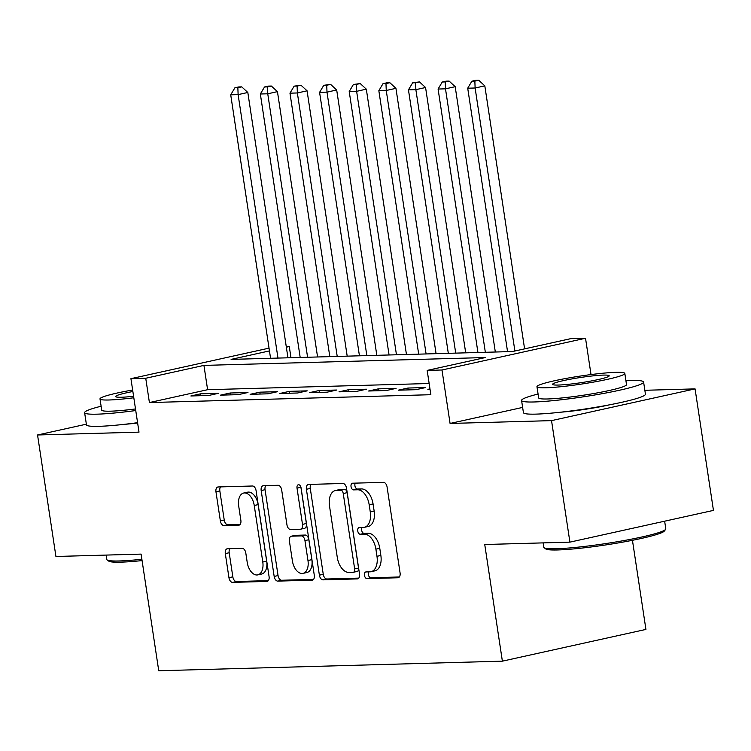 <?xml version="1.0" encoding="UTF-8"?>
<svg xmlns="http://www.w3.org/2000/svg" width="751" height="751" viewBox="0 0 751 751"><rect width="100%" height="100%" fill="white"/><g stroke="black" fill="none" stroke-linecap="round" stroke-linejoin="round"><path stroke-width="1.13" d="M364.451 575.341A3.389 2.009 -102.5 0 0 366.995 578.627L397.889 577.763A4.844 2.873 -102.5 0 0 398.218 577.726A4.844 2.873 -102.5 0 0 400.076 572.91L387.084 487.033A4.844 2.873 -102.5 0 0 383.461 482.349L352.566 483.212A3.389 2.009 -102.5 0 0 352.341 483.24A3.389 2.009 -102.5 0 0 351.036 486.61A3.389 2.009 -102.5 0 0 353.571 489.887L357.57 489.774A15.508 9.2 -102.5 0 1 369.182 504.785L370.271 511.938A15.508 9.2 -102.5 0 1 364.31 527.343A15.508 9.2 -102.5 0 1 363.268 527.465L359.278 527.577A3.389 2.009 -102.5 0 0 359.044 527.606A3.389 2.009 -102.5 0 0 357.739 530.976A3.389 2.009 -102.5 0 0 360.283 534.261L364.282 534.149A15.508 9.2 -102.5 0 1 375.894 549.15L376.974 556.313A15.508 9.2 -102.5 0 1 371.022 571.708A15.508 9.2 -102.5 0 1 369.98 571.84L365.981 571.943A3.389 2.009 -102.5 0 0 365.756 571.971A3.389 2.009 -102.5 0 0 364.451 575.341M368.694 571.868A3.389 2.009 -102.5 0 0 368.337 574.487A3.389 2.009 -102.5 0 0 370.872 577.772L399.335 576.975M355.27 483.137A3.389 2.009 -102.5 0 0 354.913 485.747A3.389 2.009 -102.5 0 0 357.457 489.032L361.447 488.92L357.57 489.774M361.982 527.502A3.389 2.009 -102.5 0 0 361.625 530.122A3.389 2.009 -102.5 0 0 364.16 533.398L368.159 533.285L364.282 534.149M123.896 424.381A38.498 3.511 -8.6 0 0 137.63 422.982M560.856 412.177A38.498 3.511 -8.6 0 0 609.54 404.817M227.497 548.746A4.844 2.873 -102.5 0 0 227.168 548.784A4.844 2.873 -102.5 0 0 225.309 553.6L228.952 577.688A4.844 2.873 -102.5 0 0 232.575 582.382L266.896 581.424A4.844 2.873 -102.5 0 0 267.215 581.377A4.844 2.873 -102.5 0 0 269.074 576.571L256.091 490.694A4.844 2.873 -102.5 0 0 252.458 486L218.147 486.967A4.844 2.873 -102.5 0 0 217.828 487.005A4.844 2.873 -102.5 0 0 215.959 491.811L220.362 520.922A4.844 2.873 -102.5 0 0 223.995 525.606L238.677 525.193A4.844 2.873 -102.5 0 0 239.006 525.156A4.844 2.873 -102.5 0 0 240.864 520.349L238.677 505.911A12.964 7.688 -102.5 0 1 243.662 493.041A12.964 7.688 -102.5 0 1 254.242 505.479L262.784 562.011A12.964 7.688 -102.5 0 1 257.809 574.881A12.964 7.688 -102.5 0 1 247.229 562.452L245.802 553.027A4.844 2.873 -102.5 0 0 242.179 548.333L227.497 548.746M429.15 383.508L207.605 389.703L149.411 402.564L145.741 378.26L130.927 378.673L269.027 348.145M569.906 542.138L551.534 420.626L695.069 388.887L713.45 510.398L569.906 542.138L484.742 544.513L502.381 661.162L158.743 670.756L141.094 554.107L55.931 556.482L37.55 434.979L139.01 432.144L130.927 378.673M522.63 407.417L450.074 423.451L551.534 420.626M450.074 423.451L441.982 369.99L427.169 370.403L485.362 357.542L203.934 365.399L145.741 378.26M149.411 402.564L430.849 394.707L427.169 370.403M319.382 575.163A4.844 2.873 -102.5 0 0 323.014 579.856L357.326 578.899A4.844 2.873 -102.5 0 0 357.654 578.852A4.844 2.873 -102.5 0 0 359.513 574.046L346.521 488.169A4.844 2.873 -102.5 0 0 342.897 483.475L308.586 484.442A4.844 2.873 -102.5 0 0 308.257 484.479A4.844 2.873 -102.5 0 0 306.399 489.286L319.382 575.163L323.259 574.308A4.844 2.873 -102.5 0 0 326.892 578.993L358.771 578.11M312.106 580.157L277.795 581.114A4.844 2.873 -102.5 0 1 274.171 576.43L261.179 490.553A4.844 2.873 -102.5 0 1 263.038 485.737A4.844 2.873 -102.5 0 1 263.366 485.7L278.048 485.287A4.844 2.873 -102.5 0 1 281.681 489.981L286.948 524.808A4.844 2.873 -102.5 0 0 290.581 529.493L300.316 529.22A4.844 2.873 -102.5 0 0 300.644 529.183A4.844 2.873 -102.5 0 0 302.503 524.376L297.02 488.112A3.389 2.009 -102.5 0 1 298.325 484.742A3.389 2.009 -102.5 0 1 301.095 488L314.293 575.304A4.844 2.873 -102.5 0 1 312.435 580.119A4.844 2.873 -102.5 0 1 312.106 580.157L312.745 580.016M86.356 424.184L37.55 434.979M429.966 388.896L427.863 389.356L430.032 389.3M398.246 390.182L416.016 389.685L425.714 387.544L407.943 388.042L398.246 390.182M368.619 391.008L386.389 390.511L396.096 388.37L378.316 388.868L368.619 391.008M338.992 391.834L356.772 391.346L366.469 389.196L348.689 389.694L338.992 391.834M309.374 392.67L327.145 392.172L336.842 390.022L319.072 390.52L309.374 392.67M279.748 393.496L297.518 392.998L307.215 390.849L289.445 391.346L279.748 393.496M250.121 394.322L267.891 393.824L277.598 391.675L259.818 392.172L250.121 394.322M220.494 395.148L238.274 394.65L247.971 392.51L230.191 392.998L220.494 395.148M218.344 393.336L200.573 393.834L190.876 395.974L208.647 395.477L218.344 393.336M502.381 661.162L645.926 629.422L632.445 540.298M286.253 346.605L289.276 346.521L286.347 347.178M290.975 357.72L289.276 346.521M269.449 350.914L231.092 359.391L512.52 351.534L570.713 338.663L585.527 338.25L441.982 369.99M591.018 374.571L585.527 338.25M695.069 388.887L644.846 390.285M207.605 389.703L203.934 365.399M407.943 388.042L408.225 389.9M378.316 388.868L378.598 390.736M348.689 389.694L348.971 391.562M319.072 390.52L319.353 392.388M289.445 391.346L289.726 393.214M259.818 392.172L260.099 394.04M230.191 392.998L230.482 394.866M200.573 393.834L200.855 395.693M371.022 571.708L374.899 570.854A15.508 9.2 -102.5 0 0 380.86 555.449L376.974 556.313M368.159 533.285A15.508 9.2 -102.5 0 1 379.771 548.296L380.86 555.449M364.31 527.343L368.187 526.479A15.508 9.2 -102.5 0 0 374.148 511.084L370.271 511.938M361.447 488.92A15.508 9.2 -102.5 0 1 373.069 503.93L374.148 511.084M311.017 484.367A4.844 2.873 -102.5 0 0 310.276 488.432L323.259 574.308M353.12 572.309A3.389 2.009 -102.5 0 0 353.345 572.281A3.389 2.009 -102.5 0 0 354.65 568.911L343.245 493.529A3.389 2.009 -102.5 0 0 340.71 490.243L336.486 490.365A15.508 9.2 -102.5 0 0 335.453 490.497A15.508 9.2 -102.5 0 0 329.492 505.892L337.283 557.42A15.508 9.2 -102.5 0 0 348.896 572.422L353.12 572.309M356.997 571.445A3.389 2.009 -102.5 0 0 357.223 571.417A3.389 2.009 -102.5 0 0 358.527 568.056L354.65 568.911M335.453 490.497L339.33 489.633A15.508 9.2 -102.5 0 1 340.372 489.511L344.587 489.389A3.389 2.009 -102.5 0 1 347.131 492.675L358.527 568.056M313.561 579.368L281.672 580.26L277.795 581.114M265.798 485.634A4.844 2.873 -102.5 0 0 265.056 489.699L278.048 575.566A4.844 2.873 -102.5 0 0 281.672 580.26M304.193 528.366A4.844 2.873 -102.5 0 0 304.521 528.328A4.844 2.873 -102.5 0 0 306.38 523.513L300.898 487.258L297.02 488.112M292.411 560.95A12.964 7.688 -102.5 0 0 302.991 573.388A12.964 7.688 -102.5 0 0 307.966 560.509L304.953 540.598A4.844 2.873 -102.5 0 0 301.329 535.904L291.585 536.176A4.844 2.873 -102.5 0 0 291.266 536.214A4.844 2.873 -102.5 0 0 289.398 541.03L292.411 560.95M302.991 573.388L306.868 572.525A12.964 7.688 -102.5 0 0 311.853 559.655L307.966 560.509M294.833 535.463A4.844 2.873 -102.5 0 1 295.143 535.36A4.844 2.873 -102.5 0 1 295.462 535.322L305.206 535.05A4.844 2.873 -102.5 0 1 308.839 539.734L311.853 559.655M257.809 574.881L261.686 574.027A12.964 7.688 -102.5 0 0 266.671 561.157L262.784 562.011M243.662 493.041L247.539 492.187A12.964 7.688 -102.5 0 1 258.119 504.625L266.671 561.157M220.578 486.892A4.844 2.873 -102.5 0 0 219.846 490.957L224.239 520.058A4.844 2.873 -102.5 0 0 227.872 524.752L240.123 524.405M229.928 548.681A4.844 2.873 -102.5 0 0 229.186 552.736L232.829 576.834A4.844 2.873 -102.5 0 0 236.462 581.518L268.342 580.636M524.592 348.868L484.817 85.858L475.12 87.998L467.713 88.205L507.554 351.675M514.895 351.008L475.12 87.998L474.848 81.099L478.734 80.244L475.768 80.319L471.891 81.183L474.848 81.099M467.713 88.205L471.891 81.183M478.734 80.244L484.817 85.858M665.611 529.352L664.372 531.023A60.221 5.492 171.4 0 1 621.875 542.288A60.221 5.492 171.4 0 1 557.674 549.957A60.221 5.492 171.4 0 1 545.789 548.953L544.109 547.732A61.704 5.623 -8.6 0 0 556.294 548.756A61.704 5.623 -8.6 0 0 622.063 540.898A61.704 5.623 -8.6 0 0 665.611 529.352A61.704 5.623 -8.6 0 0 665.799 528.807L664.644 521.185M538.073 394.031A61.704 5.623 -8.6 0 0 521.579 400.471A61.704 5.623 -8.6 0 0 534.092 401.973A61.704 5.623 -8.6 0 0 602.527 393.627A61.704 5.623 -8.6 0 0 643.598 382.024A61.704 5.623 -8.6 0 0 631.084 380.522A61.704 5.623 -8.6 0 0 625.93 380.748M521.579 400.471L523.419 412.628A61.704 5.623 -8.6 0 0 535.932 414.12A61.704 5.623 -8.6 0 0 604.367 405.784A61.704 5.623 -8.6 0 0 645.438 394.172L643.598 382.024M624.823 373.425L626.512 384.606A44.422 4.046 171.4 0 1 596.942 392.961A44.422 4.046 171.4 0 1 547.667 398.969A44.422 4.046 171.4 0 1 538.664 397.889L536.965 386.709A44.422 4.046 -8.6 0 0 545.977 387.788A44.422 4.046 -8.6 0 0 595.252 381.78A44.422 4.046 -8.6 0 0 624.823 373.425A44.422 4.046 -8.6 0 0 615.811 372.346A44.422 4.046 -8.6 0 0 566.536 378.354A44.422 4.046 -8.6 0 0 536.965 386.709M603.4 375.096A28.632 2.61 -8.6 0 0 571.642 378.964A28.632 2.61 -8.6 0 0 552.586 384.352A28.632 2.61 -8.6 0 0 558.397 385.047A28.632 2.61 -8.6 0 0 590.145 381.17A28.632 2.61 -8.6 0 0 609.202 375.791A28.632 2.61 -8.6 0 0 603.4 375.096M543.114 542.879L543.78 547.263A61.704 5.623 -8.6 0 0 544.109 547.732M142.08 560.584A60.221 5.492 171.4 0 1 120.714 562.161A60.221 5.492 171.4 0 1 108.829 561.157L107.149 559.936A61.704 5.623 -8.6 0 0 119.334 560.959A61.704 5.623 -8.6 0 0 141.873 559.27M101.113 406.235A61.704 5.623 -8.6 0 0 84.619 412.675A61.704 5.623 -8.6 0 0 97.132 414.167A61.704 5.623 -8.6 0 0 135.743 410.544M84.619 412.675L86.459 424.831A61.704 5.623 -8.6 0 0 98.972 426.324A61.704 5.623 -8.6 0 0 137.583 422.691M135.509 408.948A44.422 4.046 171.4 0 1 110.707 411.173A44.422 4.046 171.4 0 1 101.704 410.093L100.005 398.912A44.422 4.046 -8.6 0 0 109.017 399.992A44.422 4.046 -8.6 0 0 133.819 397.767M132.871 391.506A28.632 2.61 -8.6 0 0 115.626 396.556A28.632 2.61 -8.6 0 0 121.437 397.241A28.632 2.61 -8.6 0 0 133.594 396.275M106.154 555.083L106.82 559.457A61.704 5.623 -8.6 0 0 107.149 559.936M132.645 390.004A44.422 4.046 -8.6 0 0 100.005 398.912M495.322 352.012L455.19 86.684L445.493 88.825L438.086 89.031L477.936 352.501M485.343 352.294L445.493 88.825L445.23 81.925L449.107 81.07L446.141 81.155L442.264 82.009L445.23 81.925M438.086 89.031L442.264 82.009M449.107 81.07L455.19 86.684M465.695 352.839L425.573 87.51L415.866 89.651L408.46 89.857L448.309 353.327M455.716 353.12L415.866 89.651L415.603 82.751L419.48 81.897L412.637 82.835L415.603 82.751M408.46 89.857L412.637 82.835M419.48 81.897L425.573 87.51M436.068 353.665L395.946 88.336L386.249 90.477L378.842 90.683L418.683 354.153M426.089 353.946L386.249 90.477L385.976 83.577L389.853 82.723L386.896 82.807L383.019 83.661L385.976 83.577M378.842 90.683L383.019 83.661M389.853 82.723L395.946 88.336M406.451 354.491L366.319 89.162L356.622 91.312L349.215 91.519L389.065 354.979M396.462 354.772L356.622 91.312L356.35 84.412L360.236 83.549L353.392 84.487L356.35 84.412M349.215 91.519L353.392 84.487M360.236 83.549L366.319 89.162M376.824 355.326L336.692 89.989L326.995 92.138L319.588 92.345L359.438 355.805M366.845 355.599L326.995 92.138L326.732 85.239L330.609 84.375L323.765 85.314L326.732 85.239M319.588 92.345L323.765 85.314M330.609 84.375L336.692 89.989M347.197 356.152L307.075 90.815L297.368 92.964L289.97 93.171L329.811 356.631M337.218 356.425L297.368 92.964L297.105 86.065L300.982 85.201L294.139 86.149L297.105 86.065M289.97 93.171L294.139 86.149M300.982 85.201L307.075 90.815M317.57 356.978L277.448 91.641L267.75 93.791L260.344 93.997L300.184 357.467M307.591 357.26L267.75 93.791L267.478 86.891L271.355 86.036L268.398 86.112L264.521 86.975L267.478 86.891M260.344 93.997L264.521 86.975M271.355 86.036L277.448 91.641M287.952 357.805L247.821 92.476L238.123 94.617L230.717 94.823L270.567 358.293M277.973 358.086L238.123 94.617L237.851 87.717L241.738 86.863L238.771 86.938L234.894 87.801L237.851 87.717M230.717 94.823L234.894 87.801M241.738 86.863L247.821 92.476M370.872 577.772L366.995 578.627M357.457 489.032L353.571 489.887M364.16 533.398L360.283 534.261M379.771 548.296L375.894 549.15M373.069 503.93L369.182 504.785M398.528 577.622L397.889 577.763M310.276 488.432L306.399 489.286M357.964 578.758L357.326 578.899M326.892 578.993L323.014 579.856M347.131 492.675L343.245 493.529M344.587 489.389L340.71 490.243M340.372 489.511L336.486 490.365M278.048 575.566L274.171 576.43M265.056 489.699L261.179 490.553M306.38 523.513L302.503 524.376M308.839 539.734L304.953 540.598M305.206 535.05L301.329 535.904M295.462 535.322L291.585 536.176M258.119 504.625L254.242 505.479M239.316 525.052L238.677 525.193M227.872 524.752L223.995 525.606M224.239 520.058L220.362 520.922M219.846 490.957L215.959 491.811M267.525 581.283L266.896 581.424M236.462 581.518L232.575 582.382M232.829 576.834L228.952 577.688M229.186 552.736L225.309 553.6M357.223 571.417L353.345 572.281M304.521 528.328L300.644 529.183M295.143 535.36L291.266 536.214"/></g></svg>
